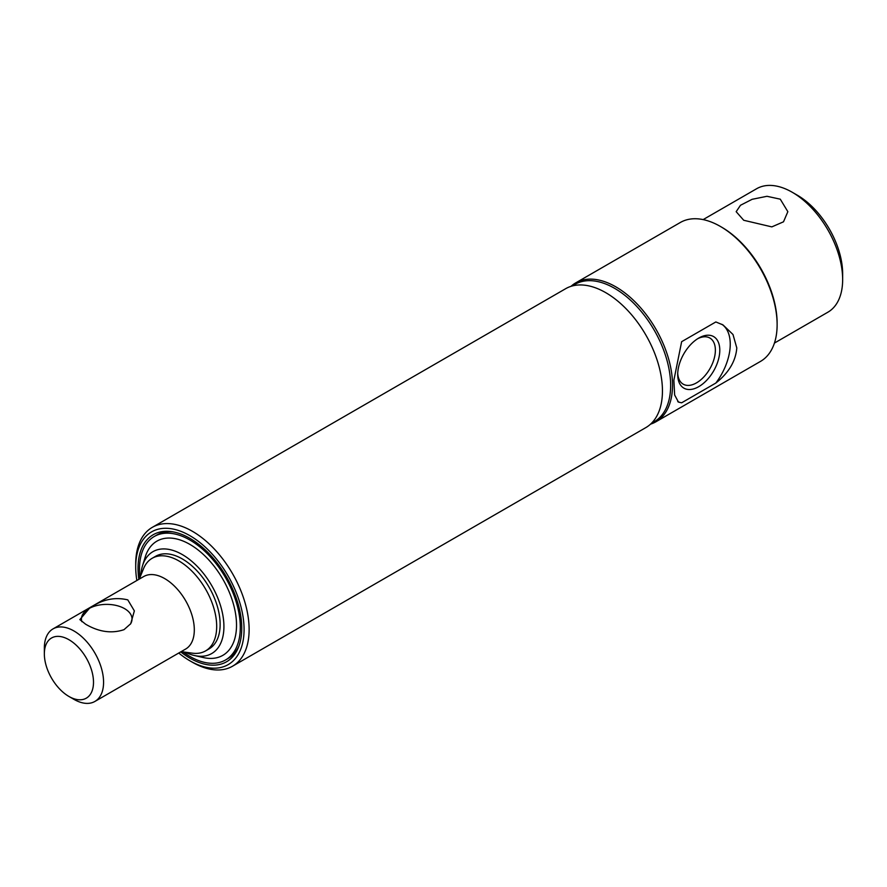 <?xml version="1.0" encoding="UTF-8"?>
<svg xmlns="http://www.w3.org/2000/svg" width="887" height="887" viewBox="0 0 887 887"><rect width="100%" height="100%" fill="white"/><g stroke="black" fill="none" stroke-linecap="round" stroke-linejoin="round"><path stroke-width="1.33" d="M715.842 321.948L723.016 324.93L732.995 334.499L736.798 347.959C735.733 361.142 728.748 372.839 715.842 383.051L681.648 402.798L678.455 402.099L674.641 394.981L673.876 380.201L681.648 341.683L715.842 321.948M715.842 383.051A44.55 25.723 120 0 0 730.245 344.178A44.55 25.723 120 0 0 721.818 324.276M650.559 424.141A80.196 46.301 -120 0 0 655.925 421.78L760.514 361.397A80.196 46.301 -120 0 0 777.123 324.686A80.196 46.301 -120 0 0 720.421 226.462L720.421 226.462A80.196 46.301 -120 0 0 680.318 222.493L575.73 282.875A80.196 46.301 -120 0 0 571.006 286.335M655.925 421.78A80.196 46.301 -120 0 0 668.21 357.516A80.196 46.301 -120 0 0 615.822 286.845A80.196 46.301 -120 0 0 575.73 282.875M777.123 324.686L777.123 323.223A78.411 45.27 -120 0 0 721.674 227.194L720.421 226.462L721.674 227.194M774.429 343.069L827.881 312.202A71.282 41.157 -120 0 0 842.65 279.571A71.282 41.157 -120 0 0 792.246 192.268L792.246 192.268A71.282 41.157 -120 0 0 756.6 188.743L703.147 219.599M743.727 220.275L771.834 226.884L783.509 221.805L787.844 211.671L780.272 199.176L766.989 196.293L752.154 199.298L740.501 205.263L736.166 211.671L743.727 220.275M842.65 279.571L842.65 273.75A64.152 37.043 -120 0 0 797.291 195.184A64.152 37.043 -120 0 0 797.28 195.184L792.246 192.268L797.291 195.184M677.701 374.514A29.759 17.186 120 0 0 698.745 386.665A29.759 17.186 120 0 0 719.789 350.221A29.759 17.186 120 0 0 698.745 338.069A29.759 17.186 120 0 0 677.701 374.514M677.723 373.194A26.643 15.378 120 0 0 683.212 384.171A26.643 15.378 120 0 0 703.746 377.03A26.643 15.378 120 0 0 715.377 350.221A26.643 15.378 120 0 0 709.855 338.025A26.643 15.378 120 0 0 697.603 338.756M677.768 401.623A44.55 25.723 120 0 0 681.648 402.798M178.753 653.032A76.626 44.239 -120 0 0 189.896 660.804L192.412 662.256A80.196 46.301 -120 0 0 232.516 666.226L645.836 427.601A80.196 46.301 -120 0 0 658.132 363.337A80.196 46.301 -120 0 0 605.743 292.666A80.196 46.301 -120 0 0 565.651 288.696L152.32 527.333A80.196 46.301 -120 0 0 135.711 564.043L135.711 566.948A76.626 44.239 -120 0 0 136.864 580.497M232.516 666.226A80.196 46.301 -120 0 0 244.812 601.974A80.196 46.301 -120 0 0 192.412 531.302A80.196 46.301 -120 0 0 152.32 527.333M192.412 662.256L189.896 660.804A76.626 44.239 -120 0 0 244.08 629.515A76.626 44.239 -120 0 0 189.896 535.67A76.626 44.239 -120 0 0 135.711 566.948M180.726 651.89A73.344 42.343 -120 0 0 189.896 658.121A73.344 42.343 -120 0 0 238.348 647.577A73.344 42.343 -120 0 0 189.896 538.354A73.344 42.343 -120 0 0 171.391 531.612A73.344 42.343 -120 0 0 138.849 579.344M172.932 531.856A71.282 41.157 -120 0 0 155.535 535.815M226.773 659.207A71.282 41.157 -120 0 0 238.902 646.124M572.048 286.024L574.909 284.372A79.309 45.791 60 0 1 636.023 305.627A79.309 45.791 60 0 1 670.639 385.435A79.309 45.791 60 0 1 654.218 421.735L651.357 423.387M124.003 629.67L130.711 623.727L134.358 610.888L127.806 599.889C114.6 596.729 101.817 599.534 89.454 608.316L79.852 619.603L85.64 624.226C98.856 631.976 111.64 633.795 124.003 629.67M130.411 624.149A25.302 14.613 0 0 0 132.03 618.993A25.302 14.613 0 0 0 124.623 608.67A25.302 14.613 0 0 0 89.454 608.316M94.898 701.44L185.638 649.051A41.877 24.182 -120 0 0 192.058 615.5A41.877 24.182 -120 0 0 164.694 578.59A41.877 24.182 -120 0 0 143.749 576.517L53.02 628.894A41.877 24.182 -120 0 0 44.35 648.075L44.35 653.896A34.748 20.068 -120 0 0 68.92 696.45L73.965 699.366A41.877 24.182 -120 0 0 94.898 701.44A41.877 24.182 -120 0 0 101.318 667.878A41.877 24.182 -120 0 0 73.965 630.979A41.877 24.182 -120 0 0 53.02 628.894M181.159 651.635L192.368 653.165A53.464 30.868 -120 0 0 205.607 650.892A53.464 30.868 -120 0 0 213.811 608.05A53.464 30.868 -120 0 0 178.886 560.939A53.464 30.868 -120 0 0 152.154 558.289A53.464 30.868 -120 0 0 143.561 568.634L139.281 579.1M73.965 699.366L68.92 696.45A34.748 20.068 -120 0 0 93.501 682.269A34.748 20.068 -120 0 0 68.92 639.704A34.748 20.068 -120 0 0 44.35 653.896M88.234 609.025A25.302 14.613 0 0 0 81.427 618.993A25.302 14.613 0 0 0 81.848 621.665M152.154 558.289L155.602 556.304A53.464 30.868 60 0 1 182.334 558.943A53.464 30.868 60 0 1 217.26 606.065A53.464 30.868 60 0 1 209.066 648.896L205.607 650.892M140.856 575.253A58.808 33.95 60 0 1 142.541 565.684A58.808 33.95 60 0 1 182.334 554.586A58.808 33.95 60 0 1 223.469 619.303A58.808 33.95 60 0 1 194.408 655.515A58.808 33.95 60 0 1 185.272 652.2M142.541 565.684L145.28 556.848A65.937 38.074 60 0 1 189.896 544.396A65.937 38.074 60 0 1 236.02 616.964A65.937 38.074 60 0 1 203.433 657.566L194.408 655.515M139.969 577.426A71.282 41.157 60 0 1 154.249 536.502A71.282 41.157 60 0 1 189.896 540.028A71.282 41.157 60 0 1 236.463 602.85A71.282 41.157 60 0 1 225.542 659.972A71.282 41.157 60 0 1 189.896 656.435A71.282 41.157 60 0 1 182.955 651.878M225.542 659.972L228.059 658.509M154.249 536.502L156.777 535.049"/></g></svg>
